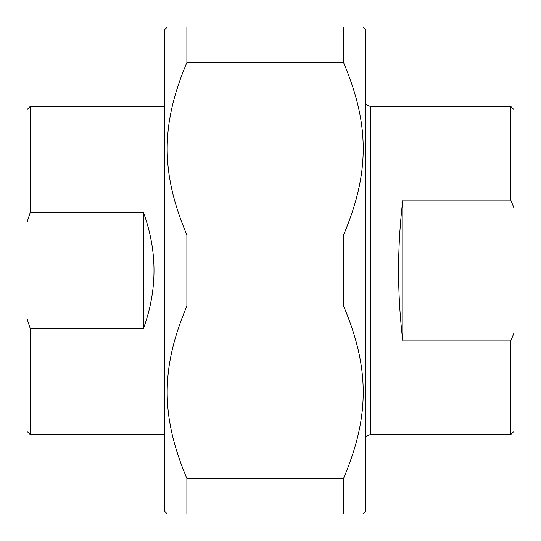 <?xml version="1.0" encoding="UTF-8"?>
<svg xmlns="http://www.w3.org/2000/svg" width="541" height="541" viewBox="0 0 541 541"><rect width="100%" height="100%" fill="white"/><g stroke="black" fill="none" stroke-linecap="round" stroke-linejoin="round"><path stroke-width="0.81" d="M186.882 62.526L186.882 27.05L343.535 27.05L343.535 62.526L186.882 62.526C160.623 124.531 160.623 173.019 186.882 235.024L343.535 235.024L343.535 305.976L186.882 305.976L186.882 235.024M186.882 513.95L186.882 478.474L343.535 478.474L343.535 513.95L186.882 513.95C160.623 513.95 160.623 513.95 186.882 513.95C160.623 513.95 160.623 513.95 186.882 513.95M343.535 513.95C369.787 513.95 369.787 513.95 343.535 513.95C369.787 513.95 369.787 513.95 343.535 513.95M363.119 27.05L365.763 29.694L365.763 511.306L363.119 513.95M343.535 27.05C369.787 27.05 369.787 27.05 343.535 27.05C369.787 27.05 369.787 27.05 343.535 27.05M343.535 235.024C369.787 173.019 369.787 124.531 343.535 62.526M343.535 478.474C369.787 416.469 369.787 367.981 343.535 305.976M186.882 305.976C160.623 367.981 160.623 416.469 186.882 478.474M186.882 27.05C160.623 27.05 160.623 27.05 186.882 27.05C160.623 27.05 160.623 27.05 186.882 27.05M167.297 513.95L164.653 511.306L164.653 29.694L167.297 27.05M402.808 340.911C397.175 293.973 397.175 247.027 402.808 200.089L402.808 340.911L510.772 340.911L510.772 434.565L370.335 434.565L370.335 106.435L510.772 106.435L510.772 200.089L513.95 207.845L513.95 333.155L510.772 340.911M402.808 200.089L510.772 200.089M510.772 434.565L513.95 431.387L513.95 333.155M513.95 207.845L513.95 109.613L510.772 106.435M143.48 212.525C157.512 251.173 157.512 289.827 143.48 328.475L143.48 212.525L30.228 212.525L30.228 106.435L164.653 106.435M143.48 328.475L30.228 328.475L27.05 318.764L27.05 222.236L30.228 212.525M27.05 318.764L27.05 431.387L30.228 434.565L30.228 328.475M30.228 106.435L27.05 109.613L27.05 222.236M370.335 434.565L366.906 435.83L365.763 437.189M365.763 103.811L366.845 105.123L370.335 106.435M30.228 434.565L164.653 434.565"/></g></svg>
